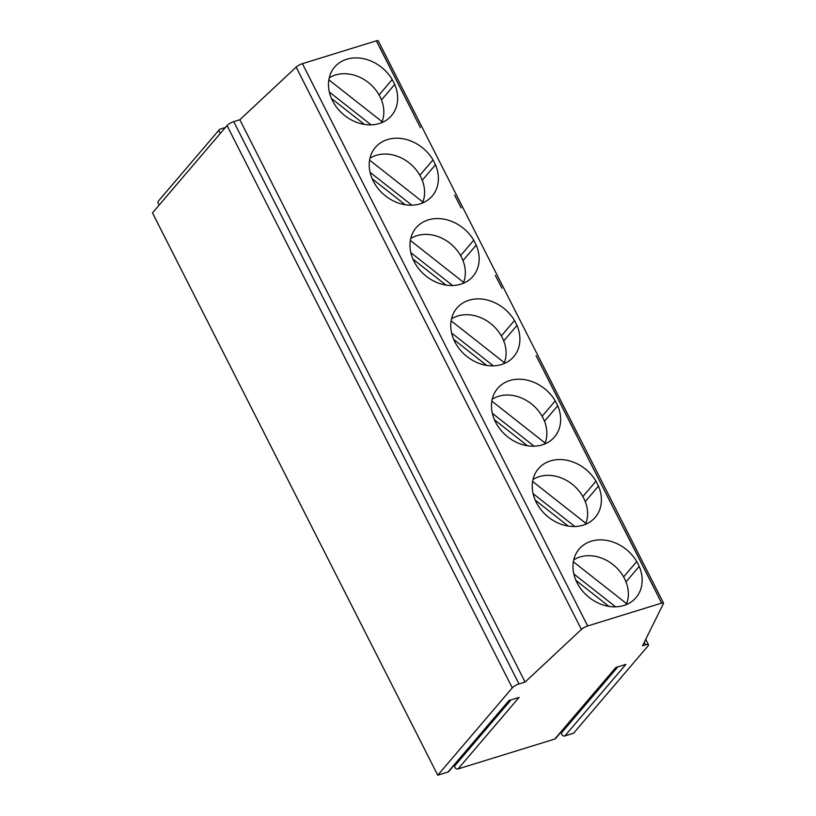<?xml version="1.0" encoding="UTF-8"?>
<svg xmlns="http://www.w3.org/2000/svg" width="816" height="816" viewBox="0 0 816 816"><rect width="100%" height="100%" fill="white"/><g stroke="black" fill="none" stroke-linecap="round" stroke-linejoin="round"><path stroke-width="1.22" d="M562.734 730.126A2.428 1.969 -139.5 0 1 562.612 730.606L561.653 732.727A2.428 1.969 40.5 0 0 564.835 735.94L573.526 733.258L648.057 645.905A5.61 1.499 153.1 0 0 648.485 644.783A5.61 1.499 153.1 0 0 645.609 644.824L642.559 645.762L663.469 603.493A3.743 1 153.1 0 0 663.51 603.095A3.743 1 153.1 0 0 661.592 603.126L587.673 625.964A5.61 1.499 153.1 0 0 581.4 629.422L525.106 682.054L518.996 683.941A5.61 1.499 153.1 0 0 512.295 687.847L227.021 125.552L152.49 212.905L437.764 775.2L447.984 772.038A2.428 1.969 40.5 0 0 448.769 771.528L509.51 700.352M455.95 763.123A2.428 1.969 -139.5 0 1 455.828 763.603L454.869 765.714A2.428 1.969 40.5 0 0 458.051 768.937L554.768 739.051A2.428 1.969 40.5 0 0 555.553 738.541L616.294 667.355M159.548 204.622A2.428 1.969 -139.5 0 1 158.355 201.134L219.402 129.591A2.428 1.969 -139.5 0 1 220.187 129.081L225.379 127.48M576.922 436.019A3.743 1 153.1 0 0 576.83 436.04L542.681 368.536L576.922 436.019M576.83 436.04L624.107 529.227A3.743 1 -26.9 0 1 624.189 529.196L658.42 596.669L624.107 529.227M227.021 125.552A5.61 1.499 -26.9 0 1 233.733 121.635L239.833 119.758L296.137 67.116A5.61 1.499 -26.9 0 1 302.399 63.668L376.329 40.831A3.743 1 -26.9 0 1 378.236 40.8L663.51 603.095M379.583 47.257A3.743 1 -26.9 0 1 379.675 47.226L413.906 114.699L376.329 40.831M420.342 127.582A3.743 1 -26.9 0 1 420.424 127.551L413.814 114.73M461.091 207.907A3.743 1 -26.9 0 1 461.183 207.886L454.573 195.055M501.84 288.242A3.743 1 -26.9 0 1 501.932 288.211L495.322 275.39M542.599 368.567A3.743 1 -26.9 0 1 542.681 368.536L536.081 355.715M557.726 405.746L555.247 400.86A37.393 30.325 40.5 0 0 497.617 388.426A37.393 30.325 40.5 0 0 506.379 435.775A37.393 30.325 40.5 0 0 554.513 436.968A37.393 30.325 40.5 0 0 557.726 405.746L544.496 421.26M598.475 486.071L595.996 481.185A37.393 30.325 40.5 0 0 538.376 468.761A37.393 30.325 40.5 0 0 547.138 516.1A37.393 30.325 40.5 0 0 595.262 517.303A37.393 30.325 40.5 0 0 598.475 486.071L585.245 501.585M639.234 566.406L636.755 561.51A37.393 30.325 40.5 0 0 579.125 549.086A37.393 30.325 40.5 0 0 587.887 596.425A37.393 30.325 40.5 0 0 636.011 597.628A37.393 30.325 40.5 0 0 639.234 566.406L625.994 581.91M394.72 84.436L392.231 79.54A37.393 30.325 40.5 0 0 334.611 67.116A37.393 30.325 40.5 0 0 343.373 114.454A37.393 30.325 40.5 0 0 391.496 115.658A37.393 30.325 40.5 0 0 394.72 84.436L381.48 99.94M435.469 164.761L432.99 159.875A37.393 30.325 40.5 0 0 375.36 147.441A37.393 30.325 40.5 0 0 384.122 194.789A37.393 30.325 40.5 0 0 432.256 195.983A37.393 30.325 40.5 0 0 435.469 164.761L422.239 180.275M476.218 245.086L473.739 240.2A37.393 30.325 40.5 0 0 416.119 227.776A37.393 30.325 40.5 0 0 424.871 275.114A37.393 30.325 40.5 0 0 473.005 276.318A37.393 30.325 40.5 0 0 476.218 245.086L462.988 260.6M516.977 325.421L514.498 320.525A37.393 30.325 40.5 0 0 456.868 308.101A37.393 30.325 40.5 0 0 465.63 355.439A37.393 30.325 40.5 0 0 513.754 356.643A37.393 30.325 40.5 0 0 516.977 325.421L503.737 340.925M492.334 413.314L534.092 446.168M544.058 444.251L545.108 443.027L491.854 401.115M492.232 399.218A35.527 28.815 -139.5 0 1 532.216 404.512A35.527 28.815 -139.5 0 1 545.108 443.027M527.452 445.73L494.445 419.761M437.764 775.2L512.295 687.847M564.835 735.94L625.882 664.397L615.815 667.508L554.768 739.051M561.653 732.727L617.834 666.886M458.051 768.937L519.098 697.384L509.031 700.495L447.984 772.038M562.612 730.606L616.682 667.233M455.828 763.603L509.898 700.23M454.869 765.714L511.051 699.873M636.755 561.51L623.608 576.912M608.95 606.39L575.953 580.421M432.99 159.875L419.852 175.277M369.964 158.233A35.527 28.815 -139.5 0 1 409.948 163.526A35.527 28.815 -139.5 0 1 422.851 202.042L421.801 203.266M369.597 160.13L422.851 202.042M370.076 172.329L411.825 205.183M405.195 204.745L372.188 178.775M364.436 124.42L331.439 98.45M329.215 77.908A35.527 28.815 -139.5 0 1 369.199 83.201A35.527 28.815 -139.5 0 1 382.092 121.706L381.052 122.941M328.838 79.805L382.092 121.706M329.327 92.004L371.076 124.858M392.231 79.54L379.093 94.942M220.595 133.079A2.428 1.969 -139.5 0 1 219.402 129.591M514.498 320.525L501.35 335.927M451.472 318.893A35.527 28.815 -139.5 0 1 491.456 324.187A35.527 28.815 -139.5 0 1 504.349 362.692L503.309 363.926M451.095 320.79L504.349 362.692M451.585 332.989L493.333 365.843M486.693 365.405L453.696 339.436M445.944 285.07L412.947 259.1M410.723 238.558A35.527 28.815 -139.5 0 1 450.707 243.862A35.527 28.815 -139.5 0 1 463.6 282.367L462.55 283.591M410.346 240.455L463.6 282.367M410.836 252.664L452.584 285.518M555.247 400.86L542.11 416.262M595.996 481.185L582.859 496.587M532.981 479.543A35.527 28.815 -139.5 0 1 572.965 484.847A35.527 28.815 -139.5 0 1 585.857 523.352L584.807 524.576M532.603 481.44L585.857 523.352M533.093 493.639L574.841 526.504M568.201 526.055L535.204 500.086M573.842 573.974L615.59 606.829M625.566 604.911L626.617 603.677L573.362 561.775M573.73 559.878A35.527 28.815 -139.5 0 1 613.714 565.172A35.527 28.815 -139.5 0 1 626.617 603.677M473.739 240.2L460.601 255.602M525.106 682.054L239.833 119.758M661.592 603.126L658.339 596.7M302.399 63.668L587.673 625.964M644.303 642.243L645.609 644.824M518.996 683.941L233.733 121.635M296.137 67.116L581.4 629.422M648.485 644.783L645.731 639.356"/></g></svg>
